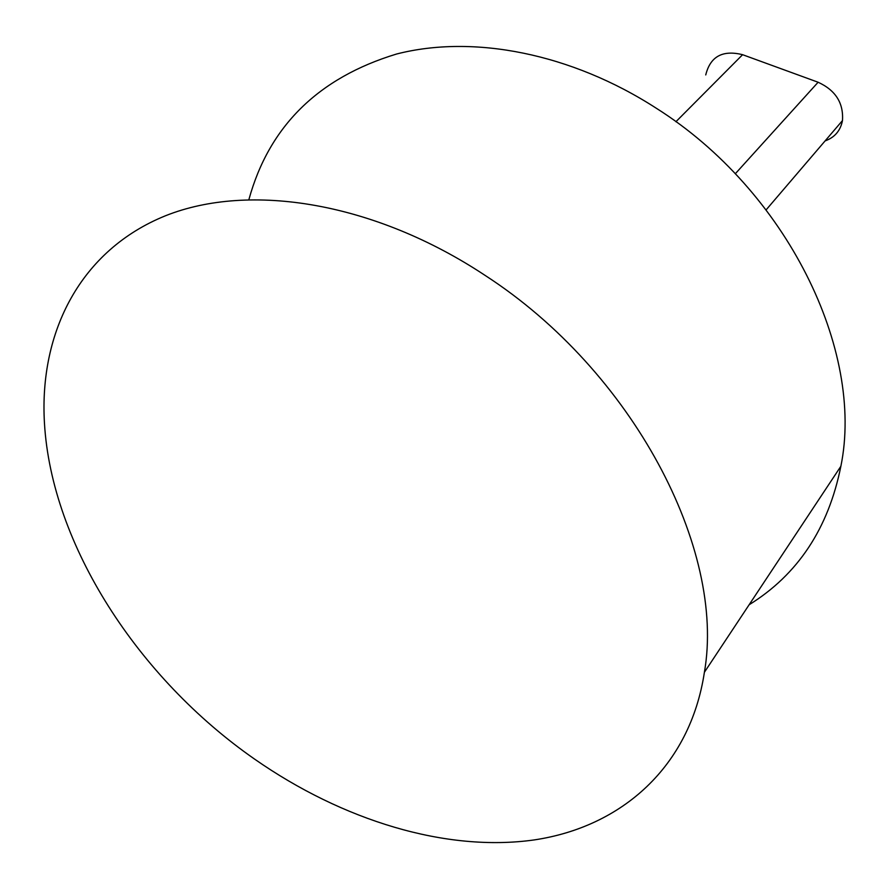 <?xml version="1.0" encoding="UTF-8"?>
<svg xmlns="http://www.w3.org/2000/svg" width="889" height="889" viewBox="0 0 889 889"><rect width="100%" height="100%" fill="white"/><g stroke="black" fill="none" stroke-linecap="round" stroke-linejoin="round"><path stroke-width="1.33" d="M825.092 140.906C834.682 137.473 840.483 130.694 842.472 120.582C843.672 103.035 835.549 90.256 818.113 82.244L742.604 54.696C722.579 49.74 710.3 56.485 705.744 74.932M749.116 604.764C797.811 574.616 828.392 528.455 840.872 466.269C864.575 350.488 786.754 190.646 656.426 108.325C571.271 53.273 473.17 34.338 396.583 54.018C318.318 77.788 269.1 126.26 248.931 199.447M254.521 759.062C342.665 820.558 446.156 852.373 534.278 839.916C621.789 826.87 690.053 766.774 704.399 672.273C725.88 549.535 633.012 371.258 485.35 275.568C374.836 202.259 249.765 182.001 165.332 215.827C80.821 250.087 39.027 331.564 44.45 423.097C51.551 544.935 138.328 678.174 254.521 759.062M742.604 54.696L675.907 121.737M818.113 82.244L735.292 173.766M766.185 209.804L842.472 120.582M704.399 672.273L840.872 466.269"/></g></svg>
